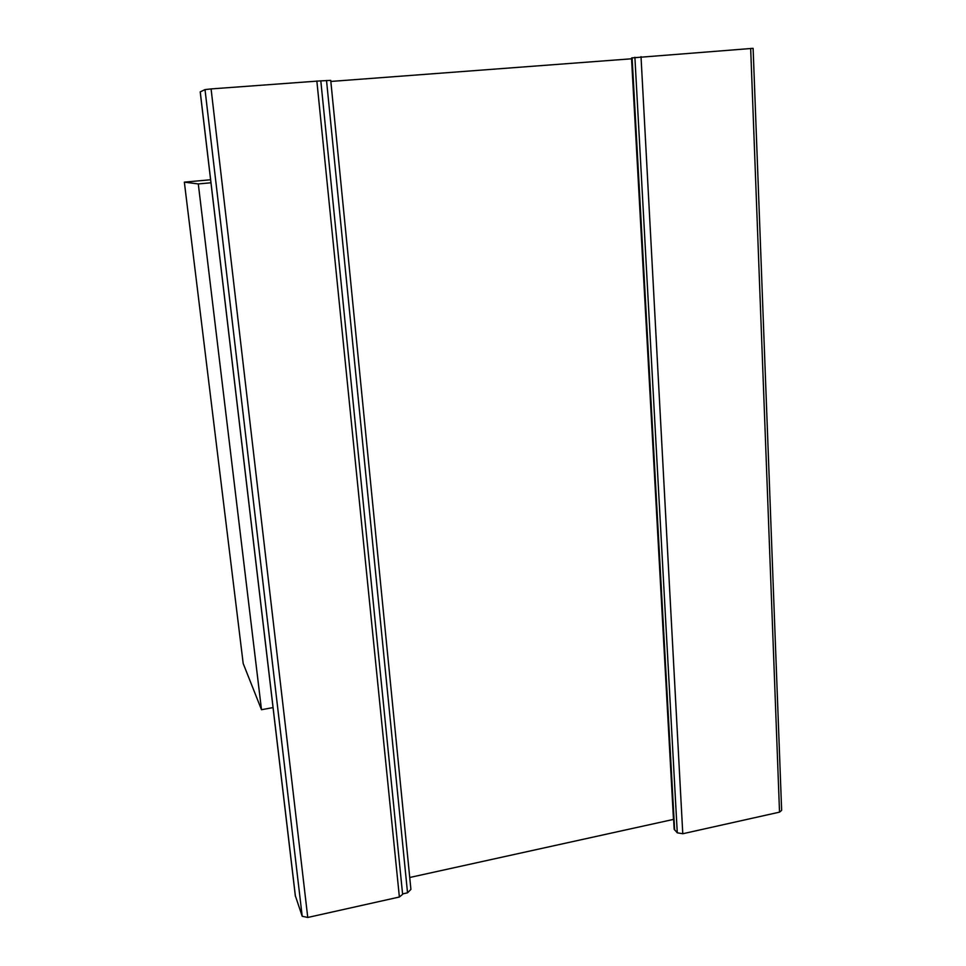 <?xml version="1.0" encoding="UTF-8"?>
<svg xmlns="http://www.w3.org/2000/svg" width="966" height="966" viewBox="0 0 966 966"><rect width="100%" height="100%" fill="white"/><g stroke="black" fill="none" stroke-linecap="round" stroke-linejoin="round"><path stroke-width="1.45" d="M184.349 182.139L243.191 663.509L261.496 709.72L198.296 183.938L184.349 182.139L210.6 179.748M210.962 182.779L198.296 183.938M261.496 709.72L273.052 707.583M779.526 812.14L781.639 810.377L753.118 48.336L631.643 57.924L674.159 829.251L677.275 832.813L682.781 833.743L779.526 812.14L750.667 48.409M409.729 877.49L673.616 819.373M402.568 893.912L407.531 892.813L410.912 889.408L330.734 80.383L320.809 80.89M295.367 895.856L302.201 916.275L307.756 917.471L399.381 897.016L402.617 894.347L320.809 80.854L211.083 88.92L205.009 89.597L200.24 91.879M631.692 58.781L330.831 81.446M682.781 833.743L641.013 56.644M677.275 832.813L634.891 57.296M674.63 830.023L632.114 57.803M673.483 819.422L631.547 58.781M407.531 892.813L326.52 80.468M399.381 897.016L316.848 80.987M302.201 916.275L205.009 89.597M295.439 896.46L200.24 91.818M307.756 917.471L211.083 88.92M295.367 896.194L200.204 91.855"/></g></svg>
